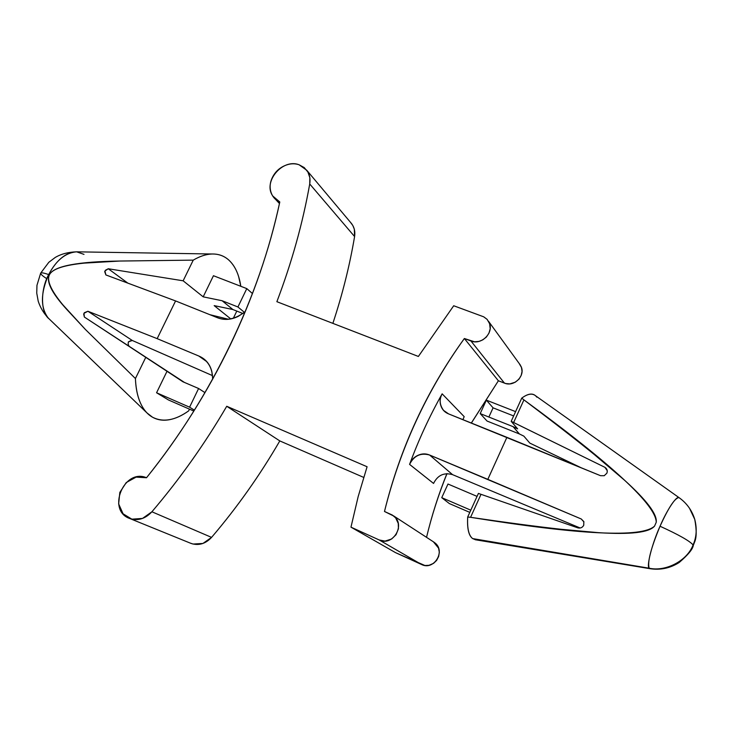 <?xml version="1.0" encoding="UTF-8"?>
<svg xmlns="http://www.w3.org/2000/svg" width="733" height="733" viewBox="0 0 733 733"><rect width="100%" height="100%" fill="white"/><g stroke="black" fill="none" stroke-linecap="round" stroke-linejoin="round"><path stroke-width="1.1" d="M693.079 545.993L694.49 542.31C696.643 537.784 696.735 530.142 694.756 519.385C691.952 510.388 686.766 503.177 679.198 497.753C676.962 494.894 666.948 509.911 660.039 526.239C678.822 534.797 689.835 541.036 693.079 544.958C696.552 537.087 697.12 528.557 694.756 519.385L689.533 508.308L694.756 519.385C697.12 528.557 696.552 537.087 693.079 544.958C687.252 560.672 665.876 571.932 649.227 568.222L650.116 568.707M693.271 545.554L693.079 544.958L693.271 545.554C692.685 549.255 688.003 554.89 679.216 562.477C670.173 568.212 660.406 570.283 649.914 568.68L475.176 539.717M534.357 394.968C531.15 393.236 526.945 394.29 521.731 398.129L523.93 399.879C611.918 464.264 656.026 505.055 656.246 522.263L654.551 526.111C641.916 537.93 580.582 534.998 470.568 517.315L467.691 517.012C467.095 528.438 468.754 535.64 472.684 538.599L649.227 568.222C647.212 562.449 650.812 548.458 660.039 526.239C668.523 507.639 674.791 498.092 678.859 497.606M190.278 543.107L193.054 544.051L202.931 543.455L211.571 537.39C237.226 507.3 259.977 475.14 279.804 440.918L363.687 477.403L279.804 440.918L226.735 406.274C204.91 443.648 179.97 478.823 151.905 511.781L142.504 518.442L131.858 519.166L123.062 513.778L118.645 503.901L119.836 492.393L126.259 482.534L136.081 477.128L146.518 477.742C179.649 436.364 207.576 392.091 230.318 344.922C252.94 297.745 269.432 250.1 279.795 201.978L272.777 196.023C262.625 181.876 282.535 158.227 299.091 164.769L304.241 167.582L307.924 172.072L309.857 177.707L309.72 183.974C302.775 223.116 291.826 262.35 276.872 301.694L418.378 356.458L276.872 301.694C291.816 262.35 302.766 223.116 309.72 183.974L354.589 236.548L354.323 229.191L352.82 225.498L350.53 222.392M46.72 278.687C42.743 276.057 40.709 274.252 40.627 273.272C40.956 272.401 43.641 272.841 48.68 274.563C56.203 260.297 65.503 252.72 76.589 251.822M212.423 254.003L76.653 251.831L84.002 254.378M49.01 318.782C40.407 312.441 40.471 289.297 48.68 274.563C43.641 272.841 40.956 272.401 40.627 273.272L36.962 285.311L36.742 293.108L38.217 301.208C40.416 307.942 44.007 313.797 49.01 318.782L146.829 412.78M73.758 251.978C64.083 253.856 55.726 261.379 48.68 274.563C40.581 292.962 40.37 307.384 48.066 317.838M104.682 271.586L105.882 274.939L104.947 271.008L108.273 268.754L183.14 280.803L203.188 296.838L222.145 300.75L237.932 306.98L244.401 312.34L237.932 306.98L246.792 288.61L252.464 293.557L246.792 288.61L213.45 275.718L246.792 288.61L237.932 306.98L222.145 300.75L232.865 309.528L242.907 313.504L232.865 309.528L214.173 305.624L230.721 318.864L214.173 305.624L232.865 309.528L222.145 300.75L203.188 296.838L213.45 275.718L203.188 296.838L183.14 280.803L193.246 260.133L119.818 261.04L84.322 263.11C64.495 265.089 52.978 268.791 49.762 274.206C46.289 279.85 50.632 290.03 62.781 304.736L85.395 329.465L135.422 378.53L145.693 357.502L135.422 378.53C135.77 388.16 137.438 396.306 140.424 402.967C143.421 409.61 147.434 414.347 152.473 417.187C163.019 422.602 175.077 420.504 188.647 410.883L189.481 409.161L188.647 410.883C182.077 415.611 175.673 418.552 169.424 419.707C163.166 420.852 157.513 420.009 152.473 417.187L147.04 412.972C139.994 405.67 136.118 394.189 135.422 378.53L85.395 329.465L67.097 309.802C51.392 292.705 45.62 280.84 49.762 274.206C54.544 266.024 77.9 261.626 119.818 261.04L193.246 260.133C199.77 256.303 205.936 254.269 211.736 254.021C218.352 253.81 224.023 255.808 228.751 260.013C233.14 263.981 236.438 269.515 238.637 276.607L240.809 286.291C239.059 274.582 235.036 265.822 228.751 260.013C224.335 256.055 219.075 254.049 212.955 253.994C206.825 253.966 200.256 256.009 193.246 260.133L183.14 280.803L108.273 268.754L127.854 283.14L108.273 268.754L105.36 270.294M226.735 406.274L367.086 466.747L226.735 406.274C204.901 443.648 179.961 478.814 151.905 511.781L211.571 537.39C237.226 507.291 259.968 475.131 279.804 440.918L226.735 406.274M433.634 541.953L434.788 542.777C446.067 550.959 433.973 570.906 421.576 564.511L379.172 539.955C392.613 546.882 405.981 524.947 393.758 516.059L384.486 511.478C400.154 448.349 426.78 390.689 464.365 338.518L470.934 340.982C481.306 345.472 494.079 332.828 489.278 322.795L487.005 319.295L483.652 316.793L453.709 305.753L418.378 356.458L453.709 305.753L483.734 316.83L487.133 319.368L489.626 323.757L490.194 328.778L488.957 333.158L486.382 337.043L482.745 339.883L479.034 341.386L474.581 341.807L464.365 338.518C426.643 390.634 400.016 448.284 384.486 511.478L392.338 515.052L395.673 517.91L398.266 523.444L398.422 528.786L396.04 534.724L391.614 539.002L384.99 541.11L379.172 539.955L421.576 564.511L395.573 552.664L350.97 527.155L358.162 496.626L367.086 466.747L358.162 496.626L350.97 527.155L379.172 539.955L350.97 527.155L395.573 552.664L424.902 565.5L428.97 565.326L433.588 563.329L436.611 560.424L438.646 556.503L439.333 552.334L438.572 548.147L433.405 541.806M447.011 473.6C438.6 494.326 431.774 515.574 426.533 537.335C431.847 515.262 438.646 494.024 446.919 473.6M471.319 423.023L498.385 380.784L505.752 383.542L509.811 383.9L515.253 382.214L519.028 379.117L521.19 375.424L522.052 371.429L521.465 367.48L519.138 363.421M350.768 222.676L351.684 223.776C354.369 227.432 355.331 231.692 354.589 236.548C349.714 265.419 342.476 294.364 332.864 323.363C342.467 294.409 349.705 265.474 354.589 236.548L309.72 183.974C310.581 178.715 309.583 174.133 306.724 170.221L299.091 164.769C294.299 163.166 289.343 163.541 284.23 165.887C279.126 168.242 275.278 171.916 272.676 176.9C270.092 181.885 269.478 186.805 270.834 191.67C272.209 196.526 275.196 199.962 279.795 201.978C259.784 296.425 211.929 396.709 146.518 477.742C123.932 467.966 106.349 510.699 129.86 518.552C137.96 521.09 145.308 518.836 151.905 511.781L211.571 537.39C205.533 543.831 198.744 545.856 191.194 543.483M83.672 314.036L84.359 317.05L167.005 371.292L156.569 392.76L167.005 371.292L84.359 317.05L184.432 382.424L84.359 317.05L83.974 313.339L87.905 311.25L132.306 340.488L212.533 375.635L132.306 340.488L87.905 311.25L84.304 312.734M168.462 399.961L156.569 392.76L189.581 407.181L198.597 388.499L204.965 392.641L198.597 388.499L182.92 381.774L167.005 371.292L182.92 381.774L198.597 388.499L189.581 407.181L156.569 392.76L168.462 399.961L193.842 411.066L168.462 399.961M178.687 378.851L183.763 382.131L178.687 378.851M236.796 311.085L233.341 318.25L236.796 311.085M212.726 378.961L211.828 371.53C209.885 364.008 205.524 358.831 198.762 356L157.164 338.646L175.572 300.933L217.307 317.664C224.106 320.385 231.17 319.9 238.491 316.225L245.198 311.763M245.262 311.598C235.522 319.121 226.204 321.146 217.307 317.664L175.572 300.933L105.882 274.939L175.572 300.933L157.164 338.646L198.762 356L206.422 361.387L198.762 356L203.206 358.51C209.409 363.137 212.552 370 212.643 379.117M157.164 338.646L87.905 311.25L157.164 338.646M209.895 314.695L228.293 319.203L209.895 314.695M189.581 407.181L194.41 410.15L189.581 407.181M128.348 341.844L132.306 340.488C128.385 340.982 127.24 342.778 128.889 345.894M536.803 397.158C533.587 392.751 528.566 393.08 521.731 398.129L511.185 421.338L604.899 467.315C607.08 468.781 607.739 470.733 606.878 473.188L604.221 475.717L600.519 475.69L506.906 437.335L487.821 479.355L429.62 455.028L452.554 474.645L580.179 528.007L452.554 474.645L429.62 455.028L581.251 518.982L583.816 521.584L583.752 525.222C582.488 527.531 580.554 528.429 577.952 527.897L478.411 493.419L467.691 517.012C467.031 528.548 468.699 535.741 472.684 538.599L476.441 539.928M511.185 421.338L517.635 428.878L511.185 421.338L513.641 422.52L523.93 399.879L521.731 398.129L511.185 421.338M513.1 426.67L480.207 413.595L487.051 421.044L519.385 433.954L487.051 421.044L480.207 413.595L486.364 400.145L493.08 407.841L488.874 417.04L493.08 407.841L486.364 400.145L515.601 411.625L486.364 400.145L480.207 413.595L513.1 426.67L519.385 433.954L523.848 436.126L529.812 443.099L581.141 467.755L529.812 443.099L523.848 436.126L519.385 433.954L513.1 426.67L517.635 428.878M600.519 475.69L448.559 413.879L506.906 437.335L487.821 479.355L581.251 518.982L583.963 521.978M656.246 522.263L654.551 526.111L656.246 522.263C657.254 514.254 646.698 500.254 624.571 480.252L594.436 454.643C576.074 439.727 552.572 421.475 523.93 399.879L513.641 422.52L604.899 467.315L607.226 470.65M649.227 568.222C665.876 571.932 687.252 560.672 693.079 544.958C689.835 541.036 678.822 534.797 660.039 526.239C652.031 543.794 646.167 566.856 649.227 568.222L472.684 538.599L475.735 539.818M452.545 474.636L452.554 474.645C444.015 472.263 437.683 475.195 433.551 483.432L409.582 464.392C413.962 455.679 420.65 452.554 429.62 455.028C425.736 453.406 421.805 453.525 417.828 455.385C413.852 457.255 411.103 460.251 409.582 464.392C418.58 439.937 429.428 416.417 442.146 393.832C440.002 397.653 439.553 401.556 440.817 405.541C442.081 409.527 444.665 412.303 448.559 413.879L443.584 410.407C439.598 405.001 439.122 399.476 442.146 393.832L464.191 416.646L462.917 419.652M493.08 407.841L513.641 415.941L493.08 407.841M470.797 510.177L441.742 497.67L447.982 484.027L441.742 497.67L449.356 503.571L441.742 497.67L470.797 510.177M477.064 496.388L447.982 484.027L477.064 496.388M469.798 512.385L449.356 503.571L469.798 512.385M519.376 363.742L521.136 366.601C525.598 375.855 513.97 387.326 504.423 383.102L470.934 340.982L504.423 383.102L498.385 380.784L464.365 338.518L498.385 380.784L471.374 423.051M464.191 416.646L442.146 393.832C429.437 416.417 418.58 439.947 409.582 464.392L433.551 483.432M577.952 527.897L478.411 493.419L467.691 517.012L470.568 517.315L481.022 494.308L470.568 517.315C506.97 522.656 537.161 526.642 561.13 529.29L598.632 532.68C630.554 534.714 649.2 532.525 654.551 526.111M679.198 497.753L534.824 395.243M275.48 199.284L279.456 203.545M76.653 251.831C68.279 252.088 61.151 253.957 55.259 257.439L48.809 262.304L40.746 273.033M203.206 358.51L204.498 359.417M129.915 518.579L190.992 543.4M306.797 170.303L351.648 223.712M443.584 410.407L445.059 411.873M434.037 542.218L393.447 515.785M520.366 365.107L488.554 321.329"/></g></svg>

